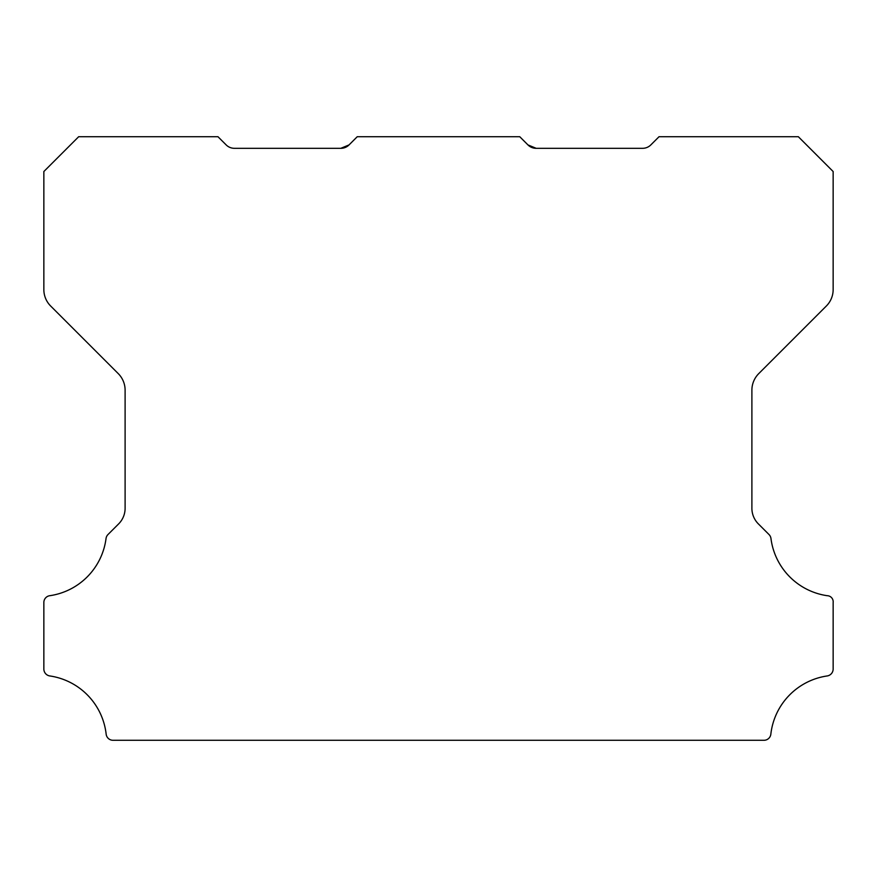 <?xml version="1.0" encoding="UTF-8"?>
<svg xmlns="http://www.w3.org/2000/svg" width="877" height="877" viewBox="0 0 877 877"><rect width="100%" height="100%" fill="white"/><g stroke="black" fill="none" stroke-linecap="round" stroke-linejoin="round"><path stroke-width="1.32" d="M536.165 148.312L642.622 148.312A11.609 11.609 0 0 0 650.833 144.913L659.044 136.713L798.333 136.713L833.15 171.53L833.15 289.596A23.219 23.219 0 0 1 826.353 306.007L758.693 373.668A23.46 23.46 0 0 0 751.896 390.079L751.896 507.816A22.133 22.133 0 0 0 758.704 524.227L768.997 534.521A6.961 6.961 0 0 1 770.971 538.555A66.356 66.356 0 0 0 827.197 595.702A6.117 6.117 0 0 1 833.15 602.598L833.15 669.052A7.005 7.005 0 0 1 827.197 675.948A66.378 66.378 0 0 0 770.85 734.115A6.906 6.906 0 0 1 763.933 740.287L113.067 740.287A6.906 6.906 0 0 1 106.15 734.115A66.378 66.378 0 0 0 49.803 675.948A7.005 7.005 0 0 1 43.85 669.052L43.85 602.598A6.841 6.841 0 0 1 49.803 595.702A66.356 66.356 0 0 0 106.029 538.555A6.961 6.961 0 0 1 108.003 534.521L118.307 524.227A22.133 22.133 0 0 0 125.104 507.816L125.104 390.079A23.46 23.46 0 0 0 118.307 373.668L50.647 306.007A23.219 23.219 0 0 1 43.85 289.596L43.85 171.53L78.678 136.713L217.956 136.713L226.167 144.913A11.609 11.609 0 0 0 234.378 148.312L340.835 148.312L349.046 144.913A11.401 11.401 0 0 1 340.835 148.312L349.046 144.913L357.246 136.713L519.754 136.713L527.954 144.913L536.165 148.312A11.401 11.401 0 0 1 527.954 144.913L536.165 148.312L527.954 144.913"/></g></svg>
